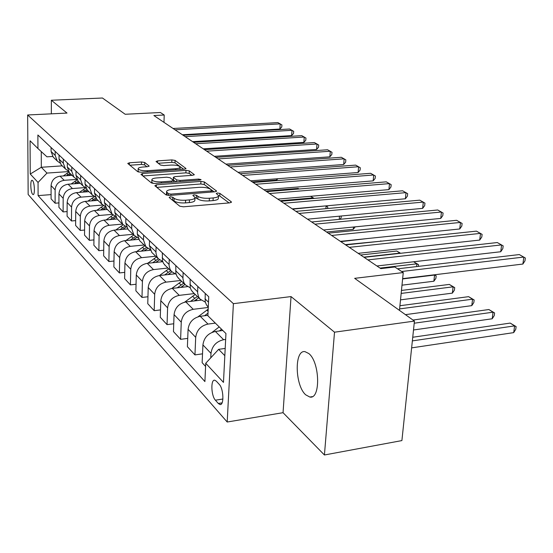 <?xml version="1.0" encoding="UTF-8"?>
<svg xmlns="http://www.w3.org/2000/svg" width="553" height="553" viewBox="0 0 553 553"><rect width="100%" height="100%" fill="white"/><g stroke="black" fill="none" stroke-linecap="round" stroke-linejoin="round"><path stroke-width="0.83" d="M170.296 196.799L169.17 197.504L179.76 206.193L183.409 206.808L229.91 202.854L231.341 201.824L219.88 193.384L217.398 192.983L216.251 193.495L218.49 195.527C218.642 196.75 216.873 197.545 213.175 197.933L209.38 198.244C204.244 198.499 200.435 197.87 197.939 196.37L196.536 195.278L194.055 194.87L192.859 195.403L194.981 197.414C195.119 198.665 193.28 199.495 189.458 199.896L185.594 200.214C180.382 200.469 176.559 199.833 174.14 198.313L172.785 197.207L170.296 196.799M305.719 394.828L309.818 397.04C320.761 399.653 319.973 362.222 308.823 353.554L305 351.646C294.189 349.537 294.86 385.476 305.719 394.828M32.62 194.276L33.111 194.573C35.109 195.126 34.604 182.455 32.551 180.575L32.074 180.299C30.083 179.794 30.581 192.32 32.62 194.276M144.699 162.471L141.485 161.967L129.45 162.782L127.743 163.439L137.738 171.707L141.043 172.239L184.363 169.149L185.967 168.499L175.087 160.411L171.879 159.914L157.646 160.875L156.015 161.511L160.543 165.064L163.799 165.575L170.946 165.077C175.882 164.953 178.93 165.582 180.098 166.971C180.181 167.863 178.743 168.444 175.778 168.706L147.319 170.725C142.342 170.863 139.294 170.234 138.167 168.838C138.119 167.912 139.632 167.31 142.722 167.034L147.464 166.709L149.144 166.045L144.699 162.471L144.637 164.932L141.43 164.428L129.831 165.223M334.51 332.187L291.037 296.581L283.046 412.69L324.424 454.988L334.51 332.187L414.439 321.086L354.653 278.339L403.255 272.567L394.801 266.988L380.817 268.62L153.879 115.542L164.213 115.017L160.405 112.508L125.192 114.271L102.45 98.012L51.353 100.245L51.353 113.835M291.037 296.581L233.394 303.666L27.65 114.983L67.01 113.075L51.353 100.245M156.444 184.806L154.847 185.746L165.948 194.856L169.488 195.444L214.951 191.787L216.589 191.055L204.354 181.958L200.933 181.412L156.444 184.806L156.381 187.004M151.425 182.939L140.967 174.354L142.556 173.469L185.988 170.359L189.299 170.877L194.269 174.617L192.658 175.287L175.018 176.587L173.352 177.285L176.656 179.912L180.057 180.458L198.562 179.068L201.071 179.601L199.937 180.078L154.84 183.492L151.425 182.939M414.439 321.086L401.9 440.582L324.424 454.988M219.258 384.376L216.334 381.19L214.771 380.215C210.562 379.13 211.108 395.837 215.407 400.192L218.311 403.469L219.949 404.526C224.221 405.736 223.647 388.641 219.258 384.376M233.394 303.666L227.193 422.015L28.155 194.456L27.65 114.983M51.083 194.615L38.102 195.61L204.907 381.563L205.737 363.266L223.474 382.393L225.949 333.556L207.887 315.777L208.744 296.761L37.887 135.015L37.936 148.522L46.95 156.824L52.687 156.458M38.102 195.61L38.053 182.449L30.256 174.036L30.062 140.773L37.936 148.522M283.046 412.69L227.193 422.015M163.985 122.358L164.213 115.017M399.46 310.378L403.255 272.567M205.737 363.266L218.635 349.337L225.195 348.425M218.635 349.337L224.829 355.697M62.275 165.865L41.309 167.269L46.97 173.082L68.558 171.589M58.929 202.916L55.12 203.221L51.083 198.845L51.083 185.614C51.636 180.243 54.623 177.098 60.049 176.179L72.063 175.329M55.12 203.221L55.134 189.866C55.694 184.439 58.715 181.26 64.189 180.319L76.915 179.4M67.113 211.578L63.125 211.91L58.922 207.347L58.95 193.868C59.524 188.393 62.572 185.179 68.095 184.225L80.33 183.326M63.125 211.91L63.173 198.299C63.754 192.769 66.837 189.52 72.422 188.545L85.176 187.585M75.657 220.612L71.482 220.972L67.093 216.216L67.155 202.474C67.749 196.896 70.86 193.605 76.494 192.617L88.95 191.663M71.482 220.972L71.565 207.099C72.173 201.458 75.319 198.14 81.008 197.131L93.727 196.128M84.588 230.048L80.213 230.442L75.63 225.465L75.726 211.46C76.342 205.771 79.521 202.412 85.259 201.382L97.957 200.366M80.213 230.442L80.33 216.299C80.959 210.541 84.18 207.147 89.973 206.096L102.789 205.045M93.934 239.912L89.337 240.341L84.54 235.136L84.678 220.854C85.321 215.048 88.57 211.612 94.425 210.541L107.358 209.463M89.337 240.341L89.496 225.914C90.153 220.039 93.443 216.562 99.353 215.47L112.39 214.357M103.715 250.226L98.89 250.703L93.872 245.256L94.045 230.684C94.722 224.753 98.04 221.235 104.012 220.122L117.195 218.974M98.89 250.703L99.091 235.979C99.782 229.986 103.141 226.419 109.169 225.285L122.489 224.096M113.973 261.03L108.893 261.555L103.632 255.845L103.853 240.977C104.558 234.921 107.959 231.32 114.049 230.159L127.612 228.921M108.893 261.555L109.141 246.52C109.867 240.403 113.303 236.753 119.455 235.564L133.045 234.299M124.743 272.366L119.393 272.933L113.87 266.947L114.139 251.767C114.879 245.58 118.356 241.889 124.57 240.679L138.651 239.338M119.393 272.933L119.69 257.587C120.443 251.332 123.962 247.585 130.245 246.355L144.112 245M136.059 284.256L130.411 284.885L124.612 278.601L124.937 263.09C125.711 256.772 129.271 252.984 135.616 251.719L150.34 250.253M130.411 284.885L130.764 269.207C131.559 262.813 135.16 258.97 141.575 257.677L155.732 256.233M147.962 296.754L141.997 297.452L135.893 290.837L136.28 274.993C137.089 268.53 140.739 264.638 147.222 263.325L162.748 261.7M141.997 297.452L142.411 281.422C143.241 274.889 146.939 270.942 153.492 269.594L167.946 268.046M160.508 309.908L154.19 310.682L147.769 303.715L148.218 287.519C149.068 280.903 152.808 276.908 159.43 275.532L174.81 273.846M154.19 310.682L154.674 294.293C155.545 287.601 159.333 283.544 166.038 282.134L180.803 280.475M173.739 323.768L167.041 324.625L160.273 317.277L160.799 300.708C161.69 293.947 165.527 289.834 172.301 288.389L187.46 286.654M167.041 324.625L167.607 307.855C168.527 301.005 172.412 296.837 179.262 295.357L194.359 293.581M187.723 338.388L180.61 339.342L173.462 331.586L174.064 314.629C175.004 307.703 178.944 303.479 185.87 301.959L201.119 300.127M180.61 339.342L181.26 322.178C182.227 315.162 186.216 310.876 193.232 309.314L208.26 307.461M202.529 353.837L194.953 354.902L187.398 346.696L188.082 329.339C189.078 322.24 193.121 317.892 200.214 316.295L207.907 315.328M194.953 354.902L195.693 337.323C196.716 330.127 200.815 325.717 207.997 324.079L215.345 323.125M205.592 366.432L202.135 362.685L202.923 344.906C203.974 337.627 208.128 333.148 215.387 331.468L222.824 330.48M210.776 357.819L210.983 353.367C212.069 345.991 216.285 341.436 223.633 339.708L225.652 339.438M41.268 151.591L41.309 167.269L30.256 174.036M208.281 307.074L206.442 304.876L205.198 301.738L205.198 293.408M205.287 302.118L200.055 299.097L198.562 296.795L197.615 292.945L197.829 286.433M193.384 292.641L191.345 290.29L190.253 287.767L190.08 279.092M190.267 287.816L185.359 284.878L183.886 282.631L182.946 278.864L183.126 272.511M179.096 278.823L177.091 276.521L175.875 273.514L175.806 265.578M176.082 274.288L171.465 271.447L170.02 269.242L169.08 265.558L169.232 259.357M165.575 265.751L163.605 263.491L162.541 261.071L162.306 252.797M162.665 261.479L158.31 258.728L156.893 256.571L155.96 252.97L156.084 246.908M152.766 253.371L151.75 252.382L149.386 245.594L149.524 240.693M149.96 249.334L145.847 246.673L143.497 239.954L143.621 235.108M140.614 241.62L139.612 240.652L137.282 234.002L137.393 229.219M137.904 237.797L134.013 235.232L131.69 228.652L131.794 223.917M129.077 230.456L128.089 229.509L125.78 222.997L125.877 218.311M126.457 226.841L122.759 224.352L120.464 217.903L120.554 213.271M118.093 219.838L117.125 218.905L114.844 212.525L114.927 207.942M115.563 216.403L112.052 213.997L109.784 207.679L109.86 203.145M107.635 209.732L106.688 208.813L104.434 202.557L104.496 198.071M105.194 206.456L101.849 204.133L99.609 197.939L99.664 193.502M97.667 200.089L96.734 199.184L94.501 193.052L94.556 188.663M95.303 196.972L92.116 194.718L89.904 188.642L89.945 184.301M88.148 190.889L87.229 189.997L85.031 183.983L85.072 179.677M85.86 187.909L82.819 185.732L80.634 179.773L80.669 175.515M79.058 182.089L78.153 181.218L75.975 175.315L76.003 171.098M76.839 179.248L73.936 177.14L71.772 171.292L71.793 167.117M70.355 173.683L69.464 172.819L67.321 167.027L67.335 162.893M68.213 170.96L65.427 168.921L63.298 163.17L63.312 159.077M62.026 165.624L61.148 164.78L59.033 159.091L59.04 155.034M59.952 163.024L57.284 161.041L55.176 155.4L55.182 151.384M54.049 157.909L53.185 157.073L51.09 151.487L51.09 147.506M46.97 173.082L38.053 182.449M171.63 199.522L174.043 200.995C176.469 202.522 180.285 203.158 185.497 202.903L185.594 200.214M194.96 197.953L194.87 200.082C195.015 201.34 193.177 202.177 189.354 202.578L185.497 202.903M218.463 196.087L218.366 198.174C218.518 199.398 216.755 200.207 213.057 200.594L209.262 200.912C204.133 201.168 200.324 200.539 197.836 199.025L195.009 197.532M229.073 202.923L219.755 196.018L218.511 195.638M214.135 191.85L204.251 184.522L200.829 183.976L156.824 187.37M168.478 193.702L170.946 194.11L210.769 190.923L211.917 190.419L210.285 189.14C207.824 187.709 204.105 187.108 199.121 187.336L172.135 189.451C168.312 189.831 166.46 190.64 166.564 191.877L168.478 193.702L168.423 195.465M166.494 194.027L166.999 195.216L167.082 192.568M142.937 175.972L185.898 172.854L185.988 170.359M191.87 175.349L189.202 173.372L185.898 172.854M173.276 179.69L175.833 181.902M156.478 177.955C153.333 178.253 151.798 178.889 151.868 179.87C153.057 181.349 156.216 182.02 161.352 181.868L171.693 181.087L173.22 180.174L170.096 177.741L166.73 177.202L156.478 177.955M151.805 182.068L152.981 183.437M146.918 166.743L144.637 164.932M138.112 171.022L138.927 172.135M180.015 169.46L180.091 167.317M183.582 169.204L175.004 162.845L171.796 162.347L158.22 163.28M411.626 347.878L513.702 332.623L514.608 325.883L510.205 323.09L412.745 337.247M412.365 340.89L514.608 325.883L516.129 326.602L515.762 329.291L513.702 332.623M510.205 323.09L516.129 326.602M402.646 278.636L522.896 264.051L523.836 257.048L401.651 271.509M522.896 264.051L524.977 260.822L525.35 258.023L519.295 254.567L397.572 268.82M212.062 332.374L219.209 326.92M413.506 329.989L492.205 318.777L493.048 312.189L488.866 309.535L412.973 320.042M221.566 329.242L219.341 330.943M414.218 323.208L493.048 312.189L494.596 312.943L494.264 315.569L492.205 318.777M488.866 309.535L494.596 312.943M198.092 316.751L208.184 309.168M405.432 314.65L471.792 305.636L472.566 299.187L468.598 296.664L399.93 305.726M208.004 313.129L204.548 315.749M399.605 308.906L472.566 299.187L474.149 299.961L473.838 302.532L471.792 305.636M468.598 296.664L474.149 299.961M200.317 300.224L200.857 299.899M184.64 302.173L195.237 294.431M194.214 300.956L198.721 297.804M400.517 299.857L452.368 293.131L453.094 286.82L449.319 284.422L401.457 290.449M197.366 296.491L190.536 301.399M401.16 293.422L453.094 286.82L454.704 287.615L454.414 290.131L452.368 293.131M449.319 284.422L454.704 287.615M376.918 265.986L500.742 251.746L501.612 244.896L367.897 259.903M500.742 251.746L502.815 248.629L503.168 245.891L497.306 242.546L364.095 257.339M358.171 253.343L479.721 240.064L480.529 233.373L349.282 247.35M479.721 240.064L481.787 237.05L482.112 234.382L476.444 231.14L345.68 244.917M340.399 241.357L459.743 228.97L460.497 222.424L331.648 235.454M459.743 228.97L461.81 226.053L462.108 223.447L456.612 220.301L328.233 233.152M186.499 286.765L187.094 286.413M171.762 288.466L181.654 281.297M180.72 287.429L184.951 284.491M401.99 285.182L433.884 281.228L434.554 275.048L434.188 274.813M183.672 283.247L177.25 287.823M402.619 278.926L434.554 275.048L436.179 275.857L435.909 278.325L433.884 281.228M434.458 274.779L436.179 275.857M323.54 229.979L440.748 218.414L441.446 212.006L314.92 224.172M440.748 218.414L442.801 215.594L443.077 213.036L437.748 209.988L311.678 221.981M173.386 274.005L174.174 273.555M159.464 275.525L168.762 268.834M167.912 274.606L171.872 271.876M170.677 270.687L164.628 274.959M380.042 268.094L416.886 263.822L413.637 261.763L418.524 264.652L418.345 266.387M416.596 266.594L416.886 263.822L418.524 264.652M160.937 261.887L162.05 261.272M147.748 263.269L156.513 256.993M155.739 262.433L159.513 259.862M158.338 258.756L152.635 262.758M363.791 257.131L400.019 253.115L396.736 251.027L360.632 255.002M399.999 253.35L400.4 253.309M396.736 251.027L400.614 253.281M149.103 250.371L150.139 249.804M136.577 251.622L144.865 245.732M144.153 250.868L147.872 248.38M146.58 247.419L141.209 251.159M381.217 241.177L345.252 244.626M380.775 240.894L381.259 241.17M137.828 239.414L138.485 239.048M125.925 240.548L133.778 235.004M133.121 239.864L136.888 237.389M340.807 241.633L368.022 238.488M135.492 236.566L130.321 240.126M127.086 228.97L127.487 228.742M115.757 230.007L123.174 224.788M122.593 229.377L126.478 226.896M326.526 231.997L353.277 229.336L353.471 227.027M125.006 226.17L119.939 229.619M355.226 226.854L353.277 229.336M307.516 219.175L422.651 208.363L423.301 202.087L299.028 213.451M422.651 208.363L424.69 205.626L424.953 203.124L419.775 200.165L295.945 211.37M292.267 208.889L405.39 198.776L405.999 192.631L283.91 203.248M405.39 198.776L407.416 196.121L407.665 193.668L402.632 190.792L280.972 201.271M277.744 199.094L388.918 189.617L389.478 183.603L269.511 193.536M388.918 189.617L390.93 187.045L391.158 184.647L386.27 181.847L266.712 191.649M263.892 189.748L373.171 180.872L373.697 174.976L255.783 184.28M373.171 180.872L375.169 178.37L375.383 176.02L370.628 173.296L253.108 182.476M250.661 180.824L358.109 172.508L358.6 166.723L242.677 175.439M358.109 172.508L360.093 170.075L360.293 167.766L355.662 165.112L240.126 173.718M106.031 219.949L113.109 215.006M112.542 219.382L115.936 217.191M115.093 216.209L110.012 219.603M339.252 219.361L339.507 216.168M341.277 216.002L341.125 217.827L339.95 219.292M238.018 172.301L343.69 164.49L344.146 158.822L230.152 166.992M343.69 164.49L345.66 162.126L345.839 159.865L341.325 157.28L227.712 165.347M96.734 210.347L103.57 205.619M102.934 209.829L105.962 207.873M105.36 206.829L100.528 210.029M292.648 209.145L325.676 205.903M325.876 208.661L326.07 206.151L327.756 207.036L327.646 208.502M325.869 205.882L327.756 207.036M225.928 164.137L329.865 156.817L330.293 151.246L218.172 158.911M329.865 156.817L331.821 154.515L331.994 152.289L327.59 149.773L215.836 157.335M87.83 201.174L94.515 196.605M93.747 200.704L96.505 198.921M95.828 197.967L91.452 200.884M280.157 200.718L313.067 197.891L310.551 196.294L314.173 198.409M313.019 198.513L313.067 197.891L314.069 198.423M214.343 156.326L316.606 149.448L317.007 143.98L206.704 151.176M316.606 149.448L318.542 147.209L318.708 145.024L314.415 142.563L204.465 149.663M79.293 192.403L85.888 187.958M84.948 191.967L87.547 190.301M86.786 189.451L82.75 192.14M299.062 189.002L298.129 188.407L265.82 191.055M298.129 188.407L299.138 188.995M203.241 148.84L303.874 142.377L304.247 137.013L195.707 143.759M303.874 142.377L305.802 140.192L305.947 138.05L301.758 135.651L193.564 142.315M71.102 184.004L77.185 179.891M76.508 183.603L78.989 182.027M78.187 181.253L74.413 183.762M192.589 141.658L291.645 135.582L291.991 130.308L185.165 136.646M291.645 135.582L293.553 133.453L293.691 131.344L289.599 129.001L183.112 135.257M63.242 175.951L68.904 172.114M68.42 175.591L70.784 174.091M252.292 181.93L276.694 180.029L276.77 178.806M70.01 173.345L66.408 175.73M277.834 178.723L276.694 180.029M182.366 134.759L279.88 129.043L280.205 123.865L175.045 129.817M279.88 129.043L281.774 126.969L281.906 124.902L277.903 122.607L173.068 128.49M60.049 176.179L64.189 180.319M68.095 184.225L72.422 188.545M76.494 192.617L81.008 197.131M85.259 201.382L89.973 206.096M94.425 210.541L99.353 215.47M104.012 220.122L109.169 225.285M114.049 230.159L119.455 235.564M124.57 240.679L130.245 246.355M135.616 251.719L141.575 257.677M147.222 263.325L153.492 269.594M159.43 275.532L166.038 282.134M172.301 288.389L179.262 295.357M185.87 301.959L193.232 309.314M200.214 316.295L207.997 324.079M215.387 331.468L223.633 339.708M204.963 298.8L208.502 302.187M202.923 344.906L210.983 353.367M188.082 329.339L195.693 337.323M189.873 284.353L197.608 291.763M174.064 314.629L181.26 322.178M175.626 270.714L182.932 277.71M160.799 300.708L167.607 307.855M162.147 257.816L169.066 264.431M148.218 287.519L154.674 294.293M149.386 245.594L155.939 251.864M136.28 274.993L142.411 281.422M137.282 234.002L143.497 239.954M124.937 263.09L130.764 269.207M125.78 222.997L131.69 228.652M114.139 251.767L119.69 257.587M114.844 212.525L120.464 217.903M103.853 240.977L109.141 246.52M104.434 202.557L109.784 207.679M94.045 230.684L99.091 235.979M94.501 193.052L99.609 197.939M84.678 220.854L89.496 225.914M85.031 183.983L89.904 188.642M75.726 211.46L80.33 216.299M75.975 175.315L80.634 179.773M67.155 202.474L71.565 207.099M67.321 167.027L71.772 171.292M58.95 193.868L63.173 198.299M59.033 159.091L63.298 163.17M51.083 185.614L55.134 189.866M51.09 151.487L55.176 155.4M222.078 402.867L218.311 403.469M222.907 399.01L215.407 400.192M174.043 200.995L174.14 198.313M189.354 202.578L189.458 199.896M196.426 197.933L196.536 195.278M197.836 199.025L197.939 196.37M209.262 200.912L209.38 198.244M213.057 200.594L213.175 197.933M219.755 196.018L219.88 193.384M231.306 202.509L231.341 201.824M172.695 199.882L172.785 197.207M200.829 183.976L200.933 181.412M204.251 184.522L204.354 181.958M216.361 191.442L216.389 190.813M170.905 195.327L170.946 194.11M210.714 192.126L210.769 190.923M142.501 175.619L142.556 173.469M189.202 173.372L189.299 170.877M194.075 174.955L194.096 174.402M173.428 180.036L173.518 177.485M176.587 181.847L176.656 179.912M180.015 181.591L180.057 180.458M198.513 180.188L198.562 179.068M161.317 183.002L161.352 181.868M171.651 182.22L171.693 181.087M148.985 166.342L148.999 165.865M147.292 171.789L147.319 170.725M175.743 169.764L175.778 168.706M157.591 162.796L157.646 160.875M171.796 162.347L171.879 159.914M175.004 162.845L175.087 160.411M185.78 168.824L185.801 168.299M129.409 164.87L129.45 162.782M141.43 164.428L141.485 161.967M206.836 310.129L208.087 311.353M196.025 299.588L197.075 300.611M192.562 296.208L194.677 298.274M182.324 286.226L183.257 287.131M179.034 283.018L181.045 284.975M169.329 273.548L170.158 274.357M166.204 270.5L168.112 272.359M156.983 261.507L157.723 262.226M154.017 258.617L155.835 260.38M145.245 250.06L145.902 250.696M142.425 247.309L144.153 248.988M134.075 239.159L134.649 239.719M131.386 236.539L133.031 238.143M123.423 228.769L123.92 229.26M120.858 226.267L122.427 227.795M113.261 218.857L113.69 219.278M110.807 216.465L112.307 217.93M103.549 209.387L103.923 209.746M101.213 207.099L102.644 208.495M92.026 198.14L93.395 199.481M83.233 189.568L84.547 190.847M74.807 181.349L76.065 182.573M66.726 173.462L67.929 174.637M312.224 396.653L309.818 397.04M207.416 306.217L208.281 307.046M192.306 291.604L200.055 299.097M178.038 277.8L185.359 284.878M164.538 264.749L171.465 271.447M151.75 252.382L158.31 258.728M139.612 240.652L145.847 246.673M128.089 229.509L134.013 235.232M117.125 218.905L122.759 224.352M106.688 208.813L112.052 213.997M96.734 199.184L101.849 204.133M87.229 189.997L92.116 194.718M78.153 181.218L82.819 185.732M69.464 172.819L73.936 177.14M61.148 164.78L65.427 168.921M53.185 157.073L57.284 161.041M220.827 404.381L219.949 404.526M211.84 192.036L211.91 190.529M166.474 194.518L166.564 191.877M173.269 179.829L173.352 177.285M151.792 182.435L151.868 179.87M173.324 182.096L173.372 180.52M138.105 171.347L138.167 168.838"/></g></svg>
